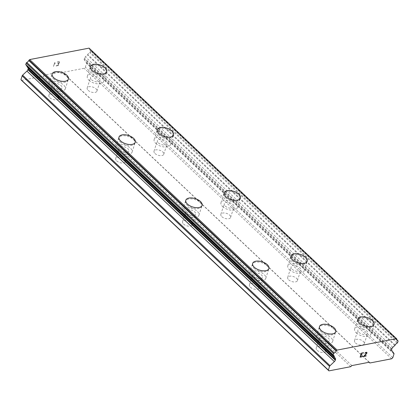 <?xml version="1.0" encoding="UTF-8"?>
<svg xmlns="http://www.w3.org/2000/svg" width="419" height="419" viewBox="0 0 419 419"><rect width="100%" height="100%" fill="white"/><g stroke="black" fill="none" stroke-linecap="round" stroke-linejoin="round"><path stroke-width="0.31" stroke-dasharray="2.1 1.57" d="M88.137 90.326A5.117 2.619 17.7 0 0 93.259 92.484A5.117 2.619 17.7 0 0 96.93 91.127A5.117 2.619 17.7 0 0 95.972 88.818A5.117 2.619 17.7 0 0 90.85 86.665A5.117 2.619 17.7 0 0 87.183 88.016A5.117 2.619 17.7 0 0 88.137 90.326M91.525 79.725A5.117 2.619 17.7 0 0 96.642 81.878A5.117 2.619 17.7 0 0 100.314 80.521A5.117 2.619 17.7 0 0 99.355 78.212A5.117 2.619 17.7 0 0 94.233 76.059A5.117 2.619 17.7 0 0 90.567 77.415A5.117 2.619 17.7 0 0 91.525 79.725M106.704 71.717L106.709 71.701A8.527 4.368 -162.3 0 1 106.704 71.717A8.527 4.368 -162.3 0 1 100.591 73.974A8.527 4.368 -162.3 0 1 92.054 70.382A8.527 4.368 -162.3 0 1 90.457 66.532A8.527 4.368 -162.3 0 1 90.462 66.527L90.457 66.532M154.972 153.485A5.117 2.619 17.7 0 0 160.095 155.638A5.117 2.619 17.7 0 0 163.761 154.286A5.117 2.619 17.7 0 0 162.808 151.977A5.117 2.619 17.7 0 0 157.685 149.824A5.117 2.619 17.7 0 0 154.014 151.175A5.117 2.619 17.7 0 0 154.972 153.485M158.356 142.879A5.117 2.619 17.7 0 0 163.478 145.032A5.117 2.619 17.7 0 0 167.144 143.68A5.117 2.619 17.7 0 0 166.191 141.371A5.117 2.619 17.7 0 0 161.069 139.218A5.117 2.619 17.7 0 0 157.397 140.569A5.117 2.619 17.7 0 0 158.356 142.879M173.539 134.876L173.545 134.855A8.527 4.368 -162.3 0 1 173.539 134.876A8.527 4.368 -162.3 0 1 167.422 137.128A8.527 4.368 -162.3 0 1 158.885 133.541A8.527 4.368 -162.3 0 1 157.293 129.691A8.527 4.368 -162.3 0 1 157.293 129.68L157.298 129.67M221.803 216.644A5.117 2.619 17.7 0 0 226.925 218.797A5.117 2.619 17.7 0 0 230.597 217.44A5.117 2.619 17.7 0 0 229.638 215.13A5.117 2.619 17.7 0 0 224.516 212.978A5.117 2.619 17.7 0 0 220.85 214.334A5.117 2.619 17.7 0 0 221.803 216.644M225.192 206.038A5.117 2.619 17.7 0 0 230.309 208.191A5.117 2.619 17.7 0 0 233.98 206.839A5.117 2.619 17.7 0 0 233.022 204.53A5.117 2.619 17.7 0 0 227.899 202.372A5.117 2.619 17.7 0 0 224.233 203.728A5.117 2.619 17.7 0 0 225.192 206.038M240.375 198.014L240.37 198.03A8.527 4.368 -162.3 0 1 240.37 198.03A8.527 4.368 -162.3 0 1 234.252 200.287A8.527 4.368 -162.3 0 1 225.721 196.7A8.527 4.368 -162.3 0 1 224.123 192.85A8.527 4.368 -162.3 0 1 224.128 192.84M288.639 279.798A5.117 2.619 17.7 0 0 293.761 281.95A5.117 2.619 17.7 0 0 297.427 280.599A5.117 2.619 17.7 0 0 296.474 278.289A5.117 2.619 17.7 0 0 291.352 276.137A5.117 2.619 17.7 0 0 287.68 277.488A5.117 2.619 17.7 0 0 288.639 279.798M292.022 269.192A5.117 2.619 17.7 0 0 297.144 271.35A5.117 2.619 17.7 0 0 300.811 269.993A5.117 2.619 17.7 0 0 299.857 267.683A5.117 2.619 17.7 0 0 294.735 265.531A5.117 2.619 17.7 0 0 291.064 266.882A5.117 2.619 17.7 0 0 292.022 269.192M307.2 261.189L307.211 261.173A8.527 4.368 -162.3 0 1 307.2 261.189A8.527 4.368 -162.3 0 1 301.088 263.441A8.527 4.368 -162.3 0 1 292.551 259.853A8.527 4.368 -162.3 0 1 290.959 256.004A8.527 4.368 -162.3 0 1 290.959 255.993L290.959 256.004M355.469 342.957A5.117 2.619 17.7 0 0 360.591 345.109A5.117 2.619 17.7 0 0 364.263 343.758A5.117 2.619 17.7 0 0 363.304 341.448A5.117 2.619 17.7 0 0 358.182 339.296A5.117 2.619 17.7 0 0 354.516 340.647A5.117 2.619 17.7 0 0 355.469 342.957M358.858 332.351A5.117 2.619 17.7 0 0 363.975 334.503A5.117 2.619 17.7 0 0 367.646 333.152A5.117 2.619 17.7 0 0 366.688 330.842A5.117 2.619 17.7 0 0 361.566 328.69A5.117 2.619 17.7 0 0 357.899 330.041A5.117 2.619 17.7 0 0 358.858 332.351M374.036 324.348L374.041 324.327A8.527 4.368 -162.3 0 1 374.036 324.348A8.527 4.368 -162.3 0 1 367.919 326.6A8.527 4.368 -162.3 0 1 359.387 323.012A8.527 4.368 -162.3 0 1 357.789 319.163A8.527 4.368 -162.3 0 1 357.795 319.152L357.789 319.163M49.84 97.706A5.117 2.619 17.7 0 0 54.962 99.858A5.117 2.619 17.7 0 0 58.634 98.507A5.117 2.619 17.7 0 0 57.675 96.197A5.117 2.619 17.7 0 0 52.553 94.039A5.117 2.619 17.7 0 0 48.887 95.396A5.117 2.619 17.7 0 0 49.84 97.706M53.229 87.1A5.117 2.619 17.7 0 0 58.346 89.252A5.117 2.619 17.7 0 0 62.017 87.901A5.117 2.619 17.7 0 0 61.059 85.591A5.117 2.619 17.7 0 0 55.937 83.439A5.117 2.619 17.7 0 0 52.27 84.79A5.117 2.619 17.7 0 0 53.229 87.1M68.407 79.097L68.412 79.076A8.527 4.368 -162.3 0 1 68.407 79.097A8.527 4.368 -162.3 0 1 62.29 81.349A8.527 4.368 -162.3 0 1 53.758 77.761A8.527 4.368 -162.3 0 1 52.16 73.912A8.527 4.368 -162.3 0 1 52.166 73.901L52.166 73.891M116.676 160.859A5.117 2.619 17.7 0 0 121.798 163.017A5.117 2.619 17.7 0 0 125.464 161.661A5.117 2.619 17.7 0 0 124.511 159.351A5.117 2.619 17.7 0 0 119.389 157.198A5.117 2.619 17.7 0 0 115.717 158.55A5.117 2.619 17.7 0 0 116.676 160.859M120.059 150.259A5.117 2.619 17.7 0 0 125.181 152.411A5.117 2.619 17.7 0 0 128.848 151.055A5.117 2.619 17.7 0 0 127.895 148.745A5.117 2.619 17.7 0 0 122.772 146.592A5.117 2.619 17.7 0 0 119.101 147.949A5.117 2.619 17.7 0 0 120.059 150.259M135.248 142.235L135.237 142.251A8.527 4.368 -162.3 0 1 135.237 142.251A8.527 4.368 -162.3 0 1 129.125 144.508A8.527 4.368 -162.3 0 1 120.588 140.915A8.527 4.368 -162.3 0 1 118.996 137.065A8.527 4.368 -162.3 0 1 118.996 137.06L119.001 137.05M183.506 224.018A5.117 2.619 17.7 0 0 188.629 226.171A5.117 2.619 17.7 0 0 192.3 224.82A5.117 2.619 17.7 0 0 191.342 222.51A5.117 2.619 17.7 0 0 186.219 220.357A5.117 2.619 17.7 0 0 182.553 221.709A5.117 2.619 17.7 0 0 183.506 224.018M186.895 213.412A5.117 2.619 17.7 0 0 192.012 215.565A5.117 2.619 17.7 0 0 195.683 214.214A5.117 2.619 17.7 0 0 194.725 211.904A5.117 2.619 17.7 0 0 189.603 209.751A5.117 2.619 17.7 0 0 185.936 211.103A5.117 2.619 17.7 0 0 186.895 213.412M202.073 205.41L202.078 205.389A8.527 4.368 -162.3 0 1 202.073 205.41A8.527 4.368 -162.3 0 1 195.956 207.662A8.527 4.368 -162.3 0 1 187.424 204.074A8.527 4.368 -162.3 0 1 185.827 200.224A8.527 4.368 -162.3 0 1 185.832 200.214L185.827 200.224M250.342 287.177A5.117 2.619 17.7 0 0 255.464 289.33A5.117 2.619 17.7 0 0 259.131 287.973A5.117 2.619 17.7 0 0 258.172 285.664A5.117 2.619 17.7 0 0 253.055 283.511A5.117 2.619 17.7 0 0 249.384 284.868A5.117 2.619 17.7 0 0 250.342 287.177M253.725 276.571A5.117 2.619 17.7 0 0 258.848 278.724A5.117 2.619 17.7 0 0 262.514 277.373A5.117 2.619 17.7 0 0 261.561 275.063A5.117 2.619 17.7 0 0 256.438 272.905A5.117 2.619 17.7 0 0 252.767 274.262A5.117 2.619 17.7 0 0 253.725 276.571M268.904 268.563L268.914 268.548A8.527 4.368 -162.3 0 1 268.904 268.563A8.527 4.368 -162.3 0 1 262.792 270.821A8.527 4.368 -162.3 0 1 254.254 267.233A8.527 4.368 -162.3 0 1 252.662 263.383A8.527 4.368 -162.3 0 1 252.662 263.373L252.662 263.383M317.173 350.331A5.117 2.619 17.7 0 0 322.295 352.484A5.117 2.619 17.7 0 0 325.966 351.132A5.117 2.619 17.7 0 0 325.008 348.823A5.117 2.619 17.7 0 0 319.886 346.67A5.117 2.619 17.7 0 0 316.219 348.021A5.117 2.619 17.7 0 0 317.173 350.331M320.561 339.725A5.117 2.619 17.7 0 0 325.678 341.883A5.117 2.619 17.7 0 0 329.35 340.527A5.117 2.619 17.7 0 0 328.391 338.217A5.117 2.619 17.7 0 0 323.269 336.064A5.117 2.619 17.7 0 0 319.603 337.415A5.117 2.619 17.7 0 0 320.561 339.725M335.739 331.722L335.745 331.707A8.527 4.368 -162.3 0 1 335.739 331.722A8.527 4.368 -162.3 0 1 329.622 333.974A8.527 4.368 -162.3 0 1 321.09 330.387A8.527 4.368 -162.3 0 1 319.493 326.537A8.527 4.368 -162.3 0 1 319.498 326.527L319.498 326.521M317.948 340.228A8.527 4.368 17.7 0 0 326.485 343.821A8.527 4.368 17.7 0 0 332.597 341.564A8.527 4.368 17.7 0 0 331.005 337.714A8.527 4.368 17.7 0 0 322.468 334.126A8.527 4.368 17.7 0 0 316.355 336.378A8.527 4.368 17.7 0 0 317.948 340.228M320.792 331.319A8.527 4.368 17.7 0 0 329.329 334.907A8.527 4.368 17.7 0 0 335.441 332.655A8.527 4.368 17.7 0 0 333.849 328.805A8.527 4.368 17.7 0 0 325.312 325.212A8.527 4.368 17.7 0 0 319.199 327.469A8.527 4.368 17.7 0 0 320.792 331.319M251.112 277.074A8.527 4.368 17.7 0 0 259.649 280.662A8.527 4.368 17.7 0 0 265.766 278.41A8.527 4.368 17.7 0 0 264.169 274.56A8.527 4.368 17.7 0 0 255.637 270.967A8.527 4.368 17.7 0 0 249.52 273.225A8.527 4.368 17.7 0 0 251.112 277.074M253.961 268.16A8.527 4.368 17.7 0 0 262.493 271.753A8.527 4.368 17.7 0 0 268.61 269.496A8.527 4.368 17.7 0 0 267.013 265.646A8.527 4.368 17.7 0 0 258.481 262.058A8.527 4.368 17.7 0 0 252.364 264.31A8.527 4.368 17.7 0 0 253.961 268.16M184.281 213.915A8.527 4.368 17.7 0 0 192.819 217.503A8.527 4.368 17.7 0 0 198.931 215.251A8.527 4.368 17.7 0 0 197.339 211.401A8.527 4.368 17.7 0 0 188.801 207.814A8.527 4.368 17.7 0 0 182.689 210.066A8.527 4.368 17.7 0 0 184.281 213.915M187.125 205.006A8.527 4.368 17.7 0 0 195.663 208.594A8.527 4.368 17.7 0 0 201.775 206.337A8.527 4.368 17.7 0 0 200.182 202.487A8.527 4.368 17.7 0 0 191.645 198.899A8.527 4.368 17.7 0 0 185.533 201.157A8.527 4.368 17.7 0 0 187.125 205.006M117.451 150.761A8.527 4.368 17.7 0 0 125.983 154.349A8.527 4.368 17.7 0 0 132.1 152.092A8.527 4.368 17.7 0 0 130.503 148.242A8.527 4.368 17.7 0 0 121.971 144.655A8.527 4.368 17.7 0 0 115.854 146.912A8.527 4.368 17.7 0 0 117.451 150.761M120.295 141.847A8.527 4.368 17.7 0 0 128.827 145.435A8.527 4.368 17.7 0 0 134.944 143.183A8.527 4.368 17.7 0 0 133.347 139.333A8.527 4.368 17.7 0 0 124.815 135.746A8.527 4.368 17.7 0 0 118.697 137.998A8.527 4.368 17.7 0 0 120.295 141.847M50.615 87.602A8.527 4.368 17.7 0 0 59.152 91.19A8.527 4.368 17.7 0 0 65.264 88.938A8.527 4.368 17.7 0 0 63.672 85.088A8.527 4.368 17.7 0 0 55.135 81.501A8.527 4.368 17.7 0 0 49.023 83.753A8.527 4.368 17.7 0 0 50.615 87.602M53.459 78.688A8.527 4.368 17.7 0 0 61.996 82.281A8.527 4.368 17.7 0 0 68.108 80.024A8.527 4.368 17.7 0 0 66.516 76.174A8.527 4.368 17.7 0 0 57.979 72.587A8.527 4.368 17.7 0 0 51.867 74.839A8.527 4.368 17.7 0 0 53.459 78.688M356.244 332.854A8.527 4.368 17.7 0 0 364.781 336.441A8.527 4.368 17.7 0 0 370.894 334.189A8.527 4.368 17.7 0 0 369.301 330.34A8.527 4.368 17.7 0 0 360.764 326.752A8.527 4.368 17.7 0 0 354.652 329.004A8.527 4.368 17.7 0 0 356.244 332.854M359.088 323.939A8.527 4.368 17.7 0 0 367.625 327.532A8.527 4.368 17.7 0 0 373.738 325.275A8.527 4.368 17.7 0 0 372.145 321.425A8.527 4.368 17.7 0 0 363.608 317.838A8.527 4.368 17.7 0 0 357.496 320.09A8.527 4.368 17.7 0 0 359.088 323.939M289.414 269.695A8.527 4.368 17.7 0 0 297.946 273.288A8.527 4.368 17.7 0 0 304.063 271.03A8.527 4.368 17.7 0 0 302.466 267.181A8.527 4.368 17.7 0 0 293.934 263.593A8.527 4.368 17.7 0 0 287.816 265.845A8.527 4.368 17.7 0 0 289.414 269.695M292.258 260.786A8.527 4.368 17.7 0 0 300.79 264.373A8.527 4.368 17.7 0 0 306.907 262.121A8.527 4.368 17.7 0 0 305.31 258.272A8.527 4.368 17.7 0 0 296.778 254.679A8.527 4.368 17.7 0 0 290.66 256.936A8.527 4.368 17.7 0 0 292.258 260.786M222.578 206.541A8.527 4.368 17.7 0 0 231.115 210.129A8.527 4.368 17.7 0 0 237.227 207.876A8.527 4.368 17.7 0 0 235.635 204.027A8.527 4.368 17.7 0 0 227.098 200.434A8.527 4.368 17.7 0 0 220.986 202.691A8.527 4.368 17.7 0 0 222.578 206.541M225.422 197.627A8.527 4.368 17.7 0 0 233.959 201.22A8.527 4.368 17.7 0 0 240.071 198.962A8.527 4.368 17.7 0 0 238.479 195.113A8.527 4.368 17.7 0 0 229.942 191.525A8.527 4.368 17.7 0 0 223.83 193.777A8.527 4.368 17.7 0 0 225.422 197.627M155.748 143.382A8.527 4.368 17.7 0 0 164.279 146.969A8.527 4.368 17.7 0 0 170.397 144.717A8.527 4.368 17.7 0 0 168.799 140.868A8.527 4.368 17.7 0 0 160.268 137.28A8.527 4.368 17.7 0 0 154.15 139.532A8.527 4.368 17.7 0 0 155.748 143.382M158.592 134.473A8.527 4.368 17.7 0 0 167.123 138.061A8.527 4.368 17.7 0 0 173.241 135.803A8.527 4.368 17.7 0 0 171.643 131.954A8.527 4.368 17.7 0 0 163.111 128.366A8.527 4.368 17.7 0 0 156.994 130.623A8.527 4.368 17.7 0 0 158.592 134.473M88.912 80.228A8.527 4.368 17.7 0 0 97.449 83.816A8.527 4.368 17.7 0 0 103.561 81.558A8.527 4.368 17.7 0 0 101.969 77.709A8.527 4.368 17.7 0 0 93.432 74.121A8.527 4.368 17.7 0 0 87.32 76.378A8.527 4.368 17.7 0 0 88.912 80.228M91.756 71.314A8.527 4.368 17.7 0 0 100.293 74.901A8.527 4.368 17.7 0 0 106.405 72.649A8.527 4.368 17.7 0 0 104.813 68.8A8.527 4.368 17.7 0 0 96.276 65.212A8.527 4.368 17.7 0 0 90.164 67.464A8.527 4.368 17.7 0 0 91.756 71.314M362.084 354.767L361.031 354.966M362.362 356.469L360.434 356.836M363.561 352.725L361.377 353.138L360.104 357.15M364.74 353.453L365.117 352.788M366.515 352.159L365.111 352.782M366.814 352.279L366.51 352.154M366.222 355.726L364.169 356.119M366.677 352.536L366.332 353.61L363.566 356.485M59.236 61.855L58.728 63.468L59.241 61.86L57.309 62.227L59.236 61.855M58.723 63.463L57.675 63.662L58.728 63.468M57.586 63.929L58.639 63.73L57.592 63.934M58.639 63.73L58.126 65.333L58.644 63.735M58.126 65.333L56.198 65.704L58.131 65.338M56.115 65.972L58.293 65.553L59.571 61.541L57.393 61.96L59.577 61.546L58.299 65.558L56.12 65.977M55.339 63.342L55.428 63.06L55.345 63.348L54.81 62.955L55.339 63.342M54.721 62.478L53.438 66.49L54.727 62.483M53.438 66.49L54.805 62.95L53.443 66.495M21.521 80.348L43.283 76.158L44.451 75.059L61.86 71.707L62.431 72.471L84.193 68.281L85.361 67.181L86.539 63.473A1.137 0.67 133.4 0 0 86.497 62.866L84.36 60.027A2.273 1.336 -46.6 0 1 84.271 58.812L84.455 58.231A2.273 1.336 -46.6 0 1 85.387 56.816L87.372 54.952A0.681 0.403 133.4 0 0 87.76 54.491A2.593 1.524 -46.6 0 1 89.645 52.642A0.681 0.403 133.4 0 0 90.195 52.035L90.619 50.699A0.681 0.403 133.4 0 0 90.567 50.306A0.681 0.403 133.4 0 0 90.394 50.238A2.593 1.524 -46.6 0 1 89.755 49.971A2.593 1.524 -46.6 0 1 89.462 48.829A0.681 0.403 133.4 0 0 89.409 48.557L89.09 48.127M333.419 355.422L25.988 64.903A2.593 1.524 -46.6 0 1 26.559 65.16A2.593 1.524 -46.6 0 1 26.863 65.804M369.097 362.267L62.431 72.471M369.291 362.231L61.86 71.707M391.624 358.8L84.193 68.281M392.792 357.706L85.361 67.181M394.803 345.476L87.372 54.952M395.196 345.01L87.76 54.491M350.713 366.683L43.283 76.158M351.881 365.583L44.451 75.059M393.975 353.997L86.539 63.473M393.928 353.385L86.497 62.866M391.796 350.551L84.36 60.027M391.702 349.331L84.271 58.812M391.891 348.755L84.455 58.231M392.818 347.341L85.387 56.816M397.081 343.161L89.645 52.642M397.626 342.553L90.195 52.035M398.05 341.223L90.619 50.699M396.882 339.867L90.394 50.238M396.893 339.348L89.462 48.829M396.845 339.081L89.409 48.557M96.93 91.127L100.314 80.521M163.761 154.286L167.144 143.68M230.597 217.44L233.98 206.839M297.427 280.599L300.811 269.993M364.263 343.758L367.646 333.152M58.634 98.507L62.017 87.901M125.464 161.661L128.848 151.055M192.3 224.82L195.683 214.214M259.131 287.973L262.514 277.373M325.966 351.132L329.35 340.527M332.597 341.564L335.441 332.655M265.766 278.41L268.61 269.496M198.931 215.251L201.775 206.337M132.1 152.092L134.944 143.183M65.264 88.938L68.108 80.024M370.894 334.189L373.738 325.275M304.063 271.03L306.907 262.121M237.227 207.876L240.071 198.962M170.397 144.717L173.241 135.803M103.561 81.558L106.405 72.649M87.32 76.378L90.164 67.464M154.15 139.532L156.994 130.623M220.986 202.691L223.83 193.777M287.816 265.845L290.66 256.936M354.652 329.004L357.496 320.09M49.023 83.753L51.867 74.839M115.854 146.912L118.697 137.998M182.689 210.066L185.533 201.157M249.52 273.225L252.364 264.31M316.355 336.378L319.199 327.469M316.219 348.021L319.603 337.415M249.384 284.868L252.767 274.262M182.553 221.709L185.936 211.103M115.717 158.55L119.101 147.949M48.887 95.396L52.27 84.79M354.516 340.647L357.899 330.041M287.68 277.488L291.064 266.882M220.85 214.334L224.233 203.728M154.014 151.175L157.397 140.569M87.183 88.016L90.567 77.415M396.872 339.767L90.567 50.306M397.186 340.49L89.755 49.971M333.99 355.684L26.559 65.16"/><path stroke-width="0.63" d="M105.111 67.868A8.527 4.368 -162.3 0 1 106.709 71.707A8.527 4.368 -162.3 0 1 100.597 73.954A8.527 4.368 -162.3 0 1 92.06 70.366A8.527 4.368 -162.3 0 1 90.462 66.516A8.527 4.368 -162.3 0 1 96.585 64.28A8.527 4.368 -162.3 0 1 105.111 67.868M90.462 66.516A8.527 4.368 -162.3 0 1 96.58 64.259A8.527 4.368 -162.3 0 1 105.117 67.852A8.527 4.368 -162.3 0 1 106.709 71.701M157.293 129.68A8.527 4.368 -162.3 0 1 163.415 127.439A8.527 4.368 -162.3 0 1 171.942 131.027A8.527 4.368 -162.3 0 1 173.539 134.866A8.527 4.368 -162.3 0 1 167.427 137.113A8.527 4.368 -162.3 0 1 158.89 133.52A8.527 4.368 -162.3 0 1 157.298 129.67A8.527 4.368 -162.3 0 1 163.41 127.418A8.527 4.368 -162.3 0 1 171.947 131.006A8.527 4.368 -162.3 0 1 173.545 134.855M224.128 192.84A8.527 4.368 -162.3 0 1 230.251 190.593A8.527 4.368 -162.3 0 1 238.778 194.18A8.527 4.368 -162.3 0 1 240.375 198.025M238.783 194.165A8.527 4.368 -162.3 0 1 240.375 198.014A8.527 4.368 -162.3 0 1 234.263 200.266A8.527 4.368 -162.3 0 1 225.726 196.679A8.527 4.368 -162.3 0 1 224.128 192.829A8.527 4.368 -162.3 0 1 230.246 190.577A8.527 4.368 -162.3 0 1 238.783 194.165M305.608 257.339A8.527 4.368 -162.3 0 1 307.206 261.178A8.527 4.368 -162.3 0 1 301.093 263.425A8.527 4.368 -162.3 0 1 292.556 259.838A8.527 4.368 -162.3 0 1 290.964 255.988A8.527 4.368 -162.3 0 1 297.081 253.752A8.527 4.368 -162.3 0 1 305.608 257.339M290.964 255.988A8.527 4.368 -162.3 0 1 297.076 253.731A8.527 4.368 -162.3 0 1 305.613 257.324A8.527 4.368 -162.3 0 1 307.211 261.173M372.444 320.498A8.527 4.368 -162.3 0 1 374.041 324.337A8.527 4.368 -162.3 0 1 367.929 326.584A8.527 4.368 -162.3 0 1 359.392 322.991A8.527 4.368 -162.3 0 1 357.795 319.142A8.527 4.368 -162.3 0 1 363.917 316.911A8.527 4.368 -162.3 0 1 372.444 320.498M357.795 319.142A8.527 4.368 -162.3 0 1 363.912 316.89A8.527 4.368 -162.3 0 1 372.449 320.477A8.527 4.368 -162.3 0 1 374.041 324.327M66.815 75.247A8.527 4.368 -162.3 0 1 68.412 79.086A8.527 4.368 -162.3 0 1 62.3 81.333A8.527 4.368 -162.3 0 1 53.763 77.74A8.527 4.368 -162.3 0 1 52.166 73.891A8.527 4.368 -162.3 0 1 58.288 71.659A8.527 4.368 -162.3 0 1 66.815 75.247M52.166 73.891A8.527 4.368 -162.3 0 1 58.283 71.639A8.527 4.368 -162.3 0 1 66.82 75.226A8.527 4.368 -162.3 0 1 68.412 79.076M118.996 137.06A8.527 4.368 -162.3 0 1 125.119 134.813A8.527 4.368 -162.3 0 1 133.645 138.401A8.527 4.368 -162.3 0 1 135.243 142.24M133.651 138.385A8.527 4.368 -162.3 0 1 135.248 142.235A8.527 4.368 -162.3 0 1 129.131 144.487A8.527 4.368 -162.3 0 1 120.593 140.899A8.527 4.368 -162.3 0 1 119.001 137.05A8.527 4.368 -162.3 0 1 125.113 134.792A8.527 4.368 -162.3 0 1 133.651 138.385M200.476 201.56A8.527 4.368 -162.3 0 1 202.078 205.399A8.527 4.368 -162.3 0 1 195.966 207.646A8.527 4.368 -162.3 0 1 187.429 204.053A8.527 4.368 -162.3 0 1 185.832 200.203A8.527 4.368 -162.3 0 1 191.949 197.972A8.527 4.368 -162.3 0 1 200.476 201.56M185.832 200.203A8.527 4.368 -162.3 0 1 191.949 197.951A8.527 4.368 -162.3 0 1 200.486 201.539A8.527 4.368 -162.3 0 1 202.078 205.389M252.667 263.362A8.527 4.368 -162.3 0 1 258.78 261.11A8.527 4.368 -162.3 0 1 267.317 264.698A8.527 4.368 -162.3 0 1 268.909 268.558A8.527 4.368 -162.3 0 1 262.797 270.8A8.527 4.368 -162.3 0 1 254.26 267.212A8.527 4.368 -162.3 0 1 252.667 263.362A8.527 4.368 -162.3 0 1 258.785 261.126A8.527 4.368 -162.3 0 1 267.312 264.714A8.527 4.368 -162.3 0 1 268.914 268.548M319.498 326.521A8.527 4.368 -162.3 0 1 325.615 324.264A8.527 4.368 -162.3 0 1 334.153 327.857A8.527 4.368 -162.3 0 1 335.739 331.712A8.527 4.368 -162.3 0 1 329.633 333.959A8.527 4.368 -162.3 0 1 321.095 330.371A8.527 4.368 -162.3 0 1 319.498 326.521A8.527 4.368 -162.3 0 1 325.615 324.285A8.527 4.368 -162.3 0 1 334.142 327.873A8.527 4.368 -162.3 0 1 335.745 331.707M361.55 353.364L361.037 354.972L361.545 353.358L363.472 352.987L361.545 353.358M361.037 354.972L362.079 354.767M362 355.034L360.953 355.239L361.995 355.029M360.953 355.239L360.44 356.841L360.948 355.233M360.44 356.841L362.362 356.469M360.104 357.15L362.278 356.731L360.104 357.156L361.382 353.144L363.556 352.725M364.991 353.406L365.368 352.557L366.814 352.279M366.997 352.798L366.866 353.196L366.992 352.793M366.866 353.196L366.567 353.615L366.866 353.191M366.567 353.615L365.792 354.469L366.562 353.61M365.792 354.469L364.174 356.124L365.787 354.464M364.174 356.124L366.216 355.726M363.566 356.485L366.133 355.988L363.556 356.49L366.62 353.217L366.405 352.431L365.064 353.186L365.337 352.798L366.677 352.536M397.998 340.83A0.681 0.403 -46.6 0 0 397.825 340.757A2.593 1.524 -46.6 0 1 397.186 340.49A2.593 1.524 -46.6 0 1 396.893 339.348A0.681 0.403 -46.6 0 0 396.845 339.081L396.521 338.652L337.122 350.09L336.462 350.708A0.681 0.403 -46.6 0 0 336.221 351.038A2.593 1.524 -46.6 0 1 334.21 353.013A0.681 0.403 -46.6 0 0 333.639 353.631L333.215 354.961A0.681 0.403 -46.6 0 0 333.273 355.354A0.681 0.403 -46.6 0 0 333.419 355.422A2.593 1.524 -46.6 0 1 333.99 355.684A2.593 1.524 -46.6 0 1 334.294 356.742A0.681 0.403 -46.6 0 0 334.367 357.067A0.681 0.403 -46.6 0 0 334.425 357.103L335.399 358.402A2.273 1.336 -46.6 0 1 335.488 359.617L335.305 360.193A2.273 1.336 -46.6 0 1 334.372 361.607L330.031 365.693A1.137 0.67 -46.6 0 0 329.564 366.4L328.381 370.108L328.957 370.873L350.713 366.683L351.881 365.583L369.291 362.231L369.862 362.99L391.624 358.8L392.792 357.706L393.975 353.997A1.137 0.67 -46.6 0 0 393.928 353.385L391.796 350.551A2.273 1.336 -46.6 0 1 391.702 349.331L391.891 348.755A2.273 1.336 -46.6 0 1 392.818 347.341L394.803 345.476A0.681 0.403 -46.6 0 0 395.196 345.01A2.593 1.524 -46.6 0 1 397.081 343.161A0.681 0.403 -46.6 0 0 397.626 342.553L398.05 341.223A0.681 0.403 -46.6 0 0 397.998 340.83L396.872 339.767M27.026 66.626L27.968 67.878A2.273 1.336 -46.6 0 1 28.057 69.093L27.874 69.674A2.273 1.336 -46.6 0 1 26.942 71.089L22.6 75.174A1.137 0.67 133.4 0 0 22.134 75.881L20.95 79.589L21.521 80.348L328.957 370.873M26.863 65.804A2.593 1.524 -46.6 0 1 26.863 66.218A0.681 0.403 133.4 0 0 26.936 66.542A0.681 0.403 133.4 0 0 26.989 66.579L334.325 357.009M396.521 338.652L89.09 48.127L29.691 59.571L29.031 60.189A0.681 0.403 133.4 0 0 28.791 60.514A2.593 1.524 -46.6 0 1 26.779 62.489A0.681 0.403 133.4 0 0 26.208 63.107L25.784 64.437A0.681 0.403 133.4 0 0 25.837 64.835A0.681 0.403 133.4 0 0 25.988 64.903M369.862 362.99L369.097 362.267M337.122 350.09L29.691 59.571M334.294 356.742L26.863 66.218M328.381 370.108L20.95 79.589M397.825 340.757L396.882 339.867M336.462 350.708L29.031 60.189M336.221 351.038L28.791 60.514M334.21 353.013L26.779 62.489M333.639 353.631L26.208 63.107M333.215 354.961L25.784 64.437M335.399 358.402L27.968 67.878M335.488 359.617L28.057 69.093M335.305 360.193L27.874 69.674M334.372 361.607L26.942 71.089M330.031 365.693L22.6 75.174M329.564 366.4L22.134 75.881M333.273 355.354L25.837 64.835M334.367 357.067L26.936 66.542"/></g></svg>

